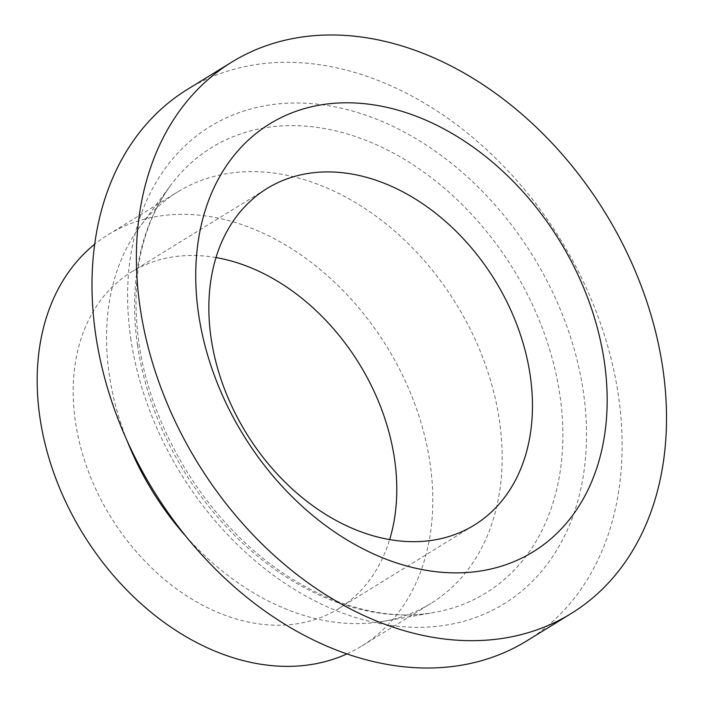 <?xml version="1.0" encoding="UTF-8"?>
<svg xmlns="http://www.w3.org/2000/svg" width="703" height="703" viewBox="0 0 703 703"><rect width="100%" height="100%" fill="white"/><g stroke="black" fill="none" stroke-linecap="round" stroke-linejoin="round"><path stroke-width="0.53" stroke-dasharray="3.52 2.64" d="M526.828 640.846A323.758 239.082 58.4 0 0 618.552 396.545A323.758 239.082 58.4 0 0 449.349 119.378A323.758 239.082 58.4 0 0 187.297 89.492M185.803 536.187A241.612 178.421 58.4 0 0 382.959 621.408A241.612 178.421 58.4 0 0 431.036 603.359A241.612 178.421 58.4 0 0 499.49 421.044A241.612 178.421 58.4 0 0 373.223 214.204A241.612 178.421 58.4 0 0 177.657 191.901A241.612 178.421 58.4 0 0 139.906 226.709A241.612 178.421 58.4 0 0 109.202 374.216A241.612 178.421 58.4 0 0 127.261 441.124M346.948 653.904A241.612 178.421 58.4 0 0 361.676 646.075A241.612 178.421 58.4 0 0 430.131 463.76A241.612 178.421 58.4 0 0 303.854 256.92A241.612 178.421 58.4 0 0 108.297 234.609A241.612 178.421 58.4 0 0 94.677 244.24M215.988 257.57A197.64 145.943 58.4 0 0 131.356 272.052A197.64 145.943 58.4 0 0 75.353 421.194A197.64 145.943 58.4 0 0 178.65 590.388A197.64 145.943 58.4 0 0 338.618 608.631A197.64 145.943 58.4 0 0 389.647 539.57M137.48 344.945A261.551 193.14 58.4 0 0 433.839 612.541A261.551 193.14 58.4 0 0 559.983 395.64A261.551 193.14 58.4 0 0 393.882 153.368A261.551 193.14 58.4 0 0 170.715 185.267A261.551 193.14 58.4 0 0 137.48 344.945M130.696 338.002A280.269 206.963 58.4 0 0 394.638 625.925A280.269 206.963 58.4 0 0 583.428 392.327A280.269 206.963 58.4 0 0 319.487 104.413A280.269 206.963 58.4 0 0 130.696 338.002M382.959 621.408L433.839 612.541C372.318 624.106 293.968 593.78 234.635 532.461C184.037 481.309 148.201 410.034 138.728 342.08C130.503 278.221 141.162 225.953 170.715 185.267L139.906 226.709M108.297 234.609L177.657 191.901M338.618 608.631L474.288 525.088M131.356 272.052L267.026 188.509M361.676 646.075L431.036 603.359"/><path stroke-width="1.05" d="M231.691 62.154L187.297 89.492A323.758 239.082 58.4 0 0 95.564 333.793A323.758 239.082 58.4 0 0 264.776 610.96A323.758 239.082 58.4 0 0 526.828 640.846L571.214 613.508A323.758 239.082 58.4 0 0 662.947 369.207A323.758 239.082 58.4 0 0 493.743 92.04A323.758 239.082 58.4 0 0 231.691 62.154A323.758 239.082 58.4 0 0 139.959 306.455A323.758 239.082 58.4 0 0 309.162 583.622A323.758 239.082 58.4 0 0 571.214 613.508M94.677 244.24A241.612 178.421 58.4 0 0 39.843 416.932A241.612 178.421 58.4 0 0 346.948 653.904M211.032 337.642A197.64 145.943 58.4 0 0 314.32 506.837A197.64 145.943 58.4 0 0 474.288 525.088A197.64 145.943 58.4 0 0 530.282 375.947A197.64 145.943 58.4 0 0 426.993 206.752A197.64 145.943 58.4 0 0 267.026 188.509A197.64 145.943 58.4 0 0 211.032 337.642M389.647 539.57A197.64 145.943 58.4 0 0 394.611 459.498A197.64 145.943 58.4 0 0 215.988 257.57M198.501 313.476A251.27 185.557 58.4 0 0 435.139 571.609A251.27 185.557 58.4 0 0 604.404 362.186A251.27 185.557 58.4 0 0 367.766 104.053A251.27 185.557 58.4 0 0 198.501 313.476M127.261 441.124A241.612 178.421 58.4 0 0 185.803 536.187"/></g></svg>
